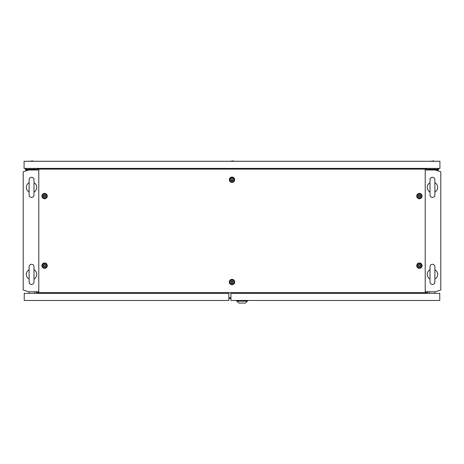 <?xml version="1.0" encoding="UTF-8"?>
<svg xmlns="http://www.w3.org/2000/svg" width="464" height="464" viewBox="0 0 464 464"><rect width="100%" height="100%" fill="white"/><g stroke="black" fill="none" stroke-linecap="round" stroke-linejoin="round"><path stroke-width="0.7" d="M31.552 264.283A2.436 2.436 0 0 0 29.116 266.719L29.116 282.019A2.436 2.436 0 0 0 31.552 284.455A2.436 2.436 0 0 0 33.988 282.019L33.988 266.719A2.436 2.436 0 0 0 31.552 264.283M33.988 269.752A5.22 5.22 0 0 1 33.988 278.986M29.116 278.986A5.22 5.22 0 0 1 29.116 269.752M31.552 177.283A2.436 2.436 0 0 0 29.116 179.719L29.116 195.019A2.436 2.436 0 0 0 31.552 197.455A2.436 2.436 0 0 0 33.988 195.019L33.988 179.719A2.436 2.436 0 0 0 31.552 177.283M33.988 182.752A5.22 5.22 0 0 1 33.988 191.986M29.116 191.986A5.22 5.22 0 0 1 29.116 182.752M425.21 291.769L435.232 291.769L440.8 289.959L440.8 171.779L435.232 169.969L425.21 169.969M38.79 169.969L28.768 169.969L23.2 171.779L23.2 289.959L28.768 291.769L38.79 291.769M228.868 298.549L230.956 298.549M36.424 293.335L36.424 291.769M427.576 293.335L427.576 291.769M36.424 168.403L36.424 169.969M427.576 168.403L427.576 169.969M432.448 177.283A2.436 2.436 0 0 0 430.012 179.719L430.012 195.019A2.436 2.436 0 0 0 432.448 197.455A2.436 2.436 0 0 0 434.884 195.019L434.884 179.719A2.436 2.436 0 0 0 432.448 177.283M434.884 179.719L434.884 182.752A5.22 5.22 0 0 1 434.884 191.986L434.884 195.019M430.012 195.019L430.012 191.986A5.22 5.22 0 0 1 430.012 182.752L430.012 179.719M432.448 264.283A2.436 2.436 0 0 0 430.012 266.719L430.012 282.019A2.436 2.436 0 0 0 432.448 284.455A2.436 2.436 0 0 0 434.884 282.019L434.884 266.719A2.436 2.436 0 0 0 432.448 264.283M434.884 266.719L434.884 269.752A5.22 5.22 0 0 1 434.884 278.986L434.884 282.019M430.012 278.986A5.22 5.22 0 0 1 430.012 269.752M429.316 293.335L429.316 291.769M434.884 293.335L434.884 291.769M230.956 293.335L230.956 300.469L439.756 300.469L439.756 293.335L230.956 293.335M236.802 301.165L247.382 301.165L245.294 303.079L238.89 303.079L236.802 301.165L236.802 300.469M247.382 301.165L247.382 300.469M34.684 291.769L34.684 293.335M29.116 291.769L29.116 293.335M228.868 293.335L228.868 300.469L24.244 300.469L24.244 293.335L228.868 293.335M418.911 266.51C420.198 266.504 420.523 265.942 419.885 264.828C418.598 264.834 418.273 265.396 418.911 266.51M419.398 264.555A1.114 1.114 0 0 1 420.512 265.669A1.114 1.114 0 0 1 419.398 266.783A1.114 1.114 0 0 1 418.284 265.669A1.114 1.114 0 0 1 419.398 264.555M419.398 263.581A2.088 2.088 0 0 1 421.486 265.669A2.088 2.088 0 0 1 419.398 267.757A2.088 2.088 0 0 1 417.31 265.669A2.088 2.088 0 0 1 419.398 263.581M44.115 196.91C45.402 196.904 45.727 196.342 45.089 195.228C43.802 195.234 43.477 195.796 44.115 196.91M44.602 194.955A1.114 1.114 0 0 1 45.716 196.069A1.114 1.114 0 0 1 44.602 197.183A1.114 1.114 0 0 1 43.488 196.069A1.114 1.114 0 0 1 44.602 194.955M44.602 193.981A2.088 2.088 0 0 1 46.69 196.069A2.088 2.088 0 0 1 44.602 198.157A2.088 2.088 0 0 1 42.514 196.069A2.088 2.088 0 0 1 44.602 193.981M418.911 196.91C420.198 196.904 420.523 196.342 419.885 195.228C418.598 195.234 418.273 195.796 418.911 196.91M419.398 194.955A1.114 1.114 0 0 1 420.512 196.069A1.114 1.114 0 0 1 419.398 197.183A1.114 1.114 0 0 1 418.284 196.069A1.114 1.114 0 0 1 419.398 194.955M419.398 193.981A2.088 2.088 0 0 1 421.486 196.069A2.088 2.088 0 0 1 419.398 198.157A2.088 2.088 0 0 1 417.31 196.069A2.088 2.088 0 0 1 419.398 193.981M44.115 266.51C45.402 266.504 45.727 265.942 45.089 264.828C43.802 264.834 43.477 265.396 44.115 266.51M44.602 264.555A1.114 1.114 0 0 1 45.716 265.669A1.114 1.114 0 0 1 44.602 266.783A1.114 1.114 0 0 1 43.488 265.669A1.114 1.114 0 0 1 44.602 264.555M44.602 263.581A2.088 2.088 0 0 1 46.69 265.669A2.088 2.088 0 0 1 44.602 267.757A2.088 2.088 0 0 1 42.514 265.669A2.088 2.088 0 0 1 44.602 263.581M231.513 180.554C232.8 180.548 233.125 179.986 232.487 178.872C231.2 178.878 230.875 179.44 231.513 180.554M232 178.599A1.114 1.114 0 0 1 233.114 179.713A1.114 1.114 0 0 1 232 180.827A1.114 1.114 0 0 1 230.886 179.713A1.114 1.114 0 0 1 232 178.599M232 177.625A2.088 2.088 0 0 1 234.088 179.713A2.088 2.088 0 0 1 232 181.801A2.088 2.088 0 0 1 229.912 179.713A2.088 2.088 0 0 1 232 177.625M231.513 282.866C232.8 282.86 233.125 282.298 232.487 281.184C231.2 281.19 230.875 281.752 231.513 282.866M232 280.911A1.114 1.114 0 0 1 233.114 282.025A1.114 1.114 0 0 1 232 283.139A1.114 1.114 0 0 1 230.886 282.025A1.114 1.114 0 0 1 232 280.911M232 279.937A2.088 2.088 0 0 1 234.088 282.025A2.088 2.088 0 0 1 232 284.113A2.088 2.088 0 0 1 229.912 282.025A2.088 2.088 0 0 1 232 279.937M232 284.699A2.674 2.674 0 0 1 229.326 282.025A2.674 2.674 0 0 1 232 279.351A2.674 2.674 0 0 1 234.674 282.025A2.674 2.674 0 0 1 232 284.699M232 284.188A2.163 2.163 0 0 1 229.837 282.025A2.163 2.163 0 0 1 232 279.862A2.163 2.163 0 0 1 234.163 282.025A2.163 2.163 0 0 1 232 284.188M232 182.387A2.674 2.674 0 0 1 229.326 179.713A2.674 2.674 0 0 1 232 177.039A2.674 2.674 0 0 1 234.674 179.713A2.674 2.674 0 0 1 232 182.387M232 181.876A2.163 2.163 0 0 1 229.837 179.713A2.163 2.163 0 0 1 232 177.55A2.163 2.163 0 0 1 234.163 179.713A2.163 2.163 0 0 1 232 181.876M44.602 268.343A2.674 2.674 0 0 1 41.928 265.669A2.674 2.674 0 0 1 44.602 262.995A2.674 2.674 0 0 1 47.276 265.669A2.674 2.674 0 0 1 44.602 268.343M44.602 267.832A2.163 2.163 0 0 1 42.439 265.669A2.163 2.163 0 0 1 44.602 263.506A2.163 2.163 0 0 1 46.765 265.669A2.163 2.163 0 0 1 44.602 267.832M419.398 198.743A2.674 2.674 0 0 1 416.724 196.069A2.674 2.674 0 0 1 419.398 193.395A2.674 2.674 0 0 1 422.072 196.069A2.674 2.674 0 0 1 419.398 198.743M419.398 198.232A2.163 2.163 0 0 1 417.235 196.069A2.163 2.163 0 0 1 419.398 193.906A2.163 2.163 0 0 1 421.561 196.069A2.163 2.163 0 0 1 419.398 198.232M44.602 198.743A2.674 2.674 0 0 1 41.928 196.069A2.674 2.674 0 0 1 44.602 193.395A2.674 2.674 0 0 1 47.276 196.069A2.674 2.674 0 0 1 44.602 198.743M44.602 198.232A2.163 2.163 0 0 1 42.439 196.069A2.163 2.163 0 0 1 44.602 193.906A2.163 2.163 0 0 1 46.765 196.069A2.163 2.163 0 0 1 44.602 198.232M419.398 268.343A2.674 2.674 0 0 1 416.724 265.669A2.674 2.674 0 0 1 419.398 262.995A2.674 2.674 0 0 1 422.072 265.669A2.674 2.674 0 0 1 419.398 268.343M419.398 267.832A2.163 2.163 0 0 1 417.235 265.669A2.163 2.163 0 0 1 419.398 263.506A2.163 2.163 0 0 1 421.561 265.669A2.163 2.163 0 0 1 419.398 267.832M38.79 169.099L38.79 292.639L425.21 292.639L425.21 169.099L37.329 169.099L37.329 169.969M38.79 292.639L37.329 292.639L37.329 291.769M425.21 169.099L426.671 169.099L426.671 169.969M426.671 291.769L426.671 292.639L425.21 292.639M433.562 160.921L434.536 161.269L433.562 160.921L430.36 161.269M439.93 161.269L24.07 161.269L24.07 168.403L439.93 168.403L439.93 161.269M33.64 161.269L32.666 160.921L29.464 161.269M234.088 161.269L233.114 160.921L229.912 161.269M430.708 168.403L430.708 169.969M434.188 168.403L434.188 169.969M427.75 169.969L427.75 169.273L437.842 169.273L437.842 168.403M435.232 169.969L438.538 169.969L438.538 168.403M33.292 168.403L33.292 169.969M29.812 168.403L29.812 169.969M26.158 168.403L26.158 169.273L26.158 168.403L26.158 169.273L36.25 169.273L36.25 169.969M25.462 168.403L25.462 169.969L28.768 169.969M240.7 169.099L240.7 168.403M223.3 168.403L223.3 169.099M228.868 297.76L230.956 297.76"/></g></svg>
